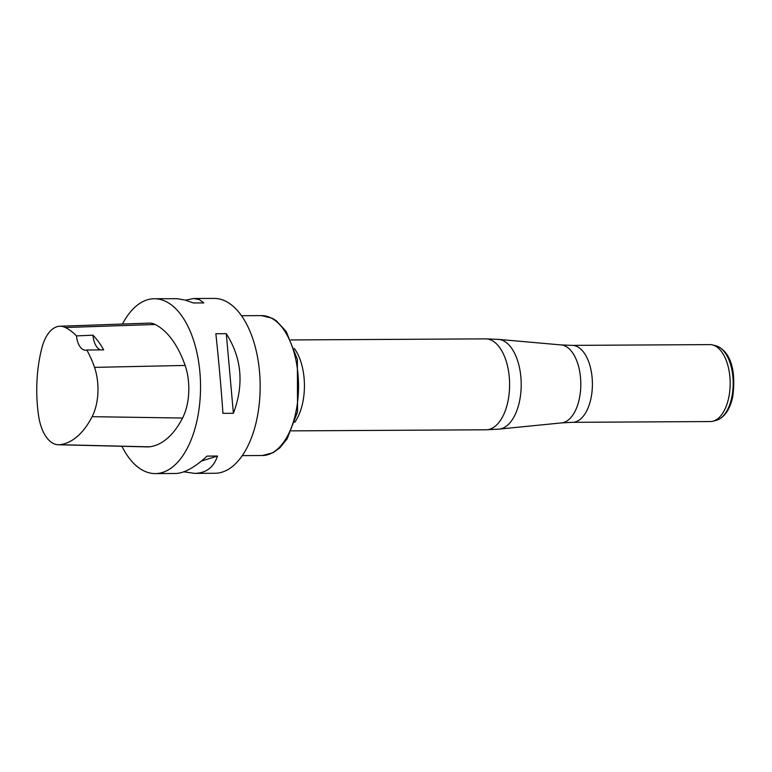 <?xml version="1.0" encoding="UTF-8"?>
<svg xmlns="http://www.w3.org/2000/svg" width="772" height="772" viewBox="0 0 772 772"><rect width="100%" height="100%" fill="white"/><g stroke="black" fill="none" stroke-linecap="round" stroke-linejoin="round"><path stroke-width="1.16" d="M185.492 300.183L193.714 298.513L213.998 298.407A87.429 45.683 89.7 0 1 254.953 345.846A87.429 45.683 89.7 0 1 251.778 436.894A87.429 45.683 89.7 0 1 214.973 473.265L194.679 473.381L183.842 471.817M122.449 324.057A87.429 45.683 89.7 0 1 154.361 298.735A87.429 45.683 89.7 0 1 195.316 346.174A87.429 45.683 89.7 0 1 192.141 437.232A87.429 45.683 89.7 0 1 155.336 473.593A87.429 45.683 89.7 0 1 121.918 446.284M233.395 413.29L222.954 413.348C220.888 384.745 218.515 358.208 215.851 333.736L226.283 333.678C241.8 358.073 244.174 384.61 233.395 413.29L226.283 333.678M155.336 473.593L175.62 473.487C184.247 473.255 194.727 467.456 207.06 456.098L217.492 456.04C213.728 467.349 206.124 473.13 194.679 473.381M193.714 298.513L199.379 299.604L203.827 302.913L193.386 302.971L184.933 300.028L177.097 298.696L154.361 298.735M59.782 326.247L149.199 323.111A41.968 21.925 89.7 0 1 155.162 324.481A97.928 51.164 89.7 0 1 185.126 365.436A41.968 21.925 89.7 0 1 182.578 418.038A97.928 51.164 89.7 0 1 149.237 446.834A41.968 21.925 89.7 0 1 147.742 446.901L58.286 444.759A39.333 20.555 89.7 0 1 38.6 415.77A95.284 49.784 89.7 0 1 41.891 347.892A39.333 20.555 89.7 0 1 59.782 326.247A39.333 20.555 89.7 0 1 65.369 327.521A95.284 49.784 89.7 0 1 76.476 335.897L92.978 335.193A17.486 9.139 -90.3 0 0 100.572 349.88M92.978 335.193A95.776 50.045 -90.3 0 1 103.68 349.841L86.811 350.034A95.284 49.784 89.7 0 1 94.522 367.375A39.333 20.555 89.7 0 1 92.138 416.677A95.284 49.784 89.7 0 1 59.695 444.701A39.333 20.555 89.7 0 1 58.286 444.759M86.811 350.034A17.486 9.139 89.7 0 1 85.547 350.208A17.486 9.139 89.7 0 1 76.476 335.897M217.492 456.04L201.367 461.077M572.515 422.323L710.288 421.551A38.475 20.101 -90.3 0 0 712.903 421.213A38.475 20.101 -90.3 0 0 730.177 382.97A38.475 20.101 -90.3 0 0 712.479 344.93A38.475 20.101 -90.3 0 0 709.864 344.611L572.091 345.383A38.475 20.101 89.7 0 1 592.404 383.742A38.475 20.101 89.7 0 1 572.515 422.323L561.63 422.892A39.025 20.39 -90.3 0 0 580.805 383.8A39.025 20.39 -90.3 0 0 561.196 344.93L498.635 339.4A44.911 23.469 89.7 0 1 518.784 364.712A44.911 23.469 89.7 0 1 516.893 410.492A44.911 23.469 89.7 0 1 499.137 429.107L486.099 429.792A45.461 23.758 -90.3 0 0 505.235 410.878A45.461 23.758 -90.3 0 0 506.886 363.535A45.461 23.758 -90.3 0 0 485.598 338.869L290.919 339.941M92.138 416.677L182.578 418.038M59.695 444.701L149.237 446.834M65.369 327.521L155.162 324.481M94.522 367.375L185.126 365.436M294.344 348.49A45.461 23.758 89.7 0 1 294.75 422.294M261.592 315.623L272.333 318.296L276.386 320.824L286.258 331.584L297.365 359.385L297.548 411.852L287.136 438.843L279.821 447.856L273.172 452.682L262.364 455.519A69.943 36.545 -90.3 0 0 291.806 426.424A69.943 36.545 -90.3 0 0 294.354 353.586A69.943 36.545 -90.3 0 0 261.592 315.623L241.511 315.738M712.903 421.213L716.319 420.335A37.606 19.647 -90.3 0 0 733.197 382.96A37.606 19.647 -90.3 0 0 715.905 345.769L712.479 344.93M561.63 422.892L499.137 429.107M486.099 429.792L291.42 430.873M262.364 455.519L242.283 455.625M572.091 345.383L561.196 344.93M485.598 338.869L498.635 339.4M716.319 420.335C724.522 417.517 730.003 409.604 732.763 396.605C736.99 364.085 726.934 349.446 715.905 345.769"/></g></svg>
